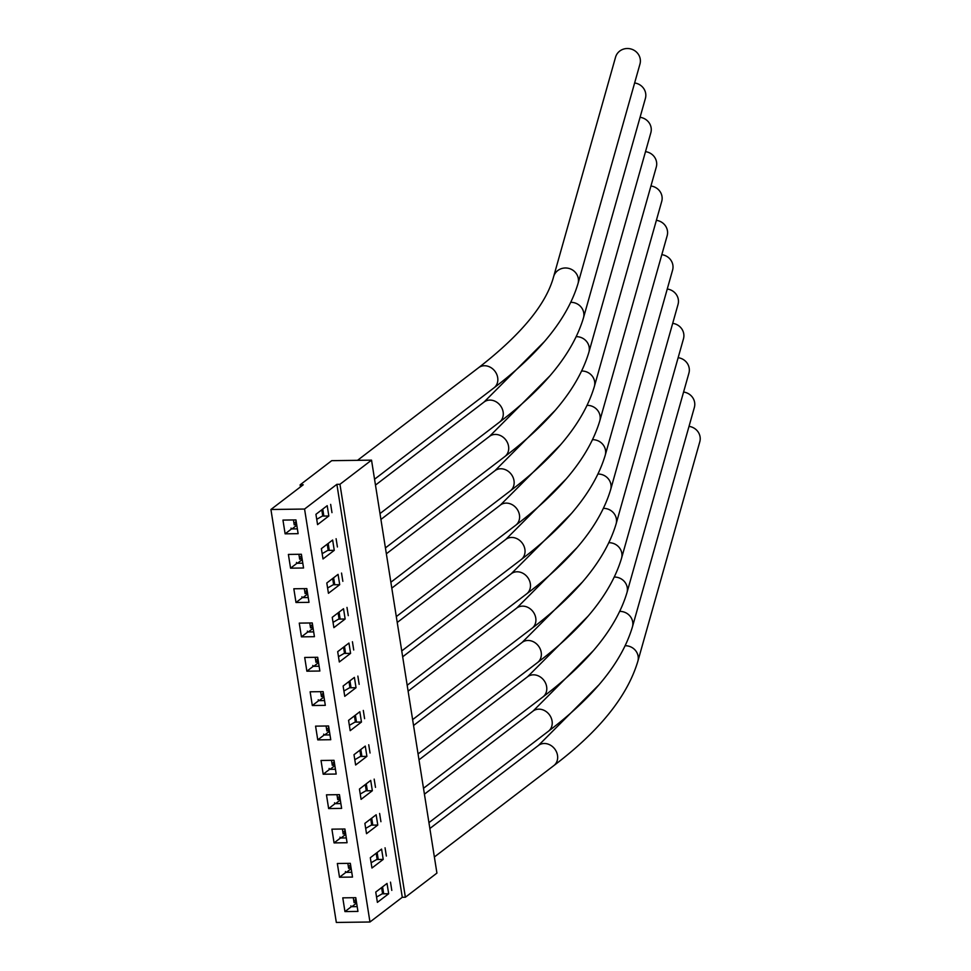 <?xml version="1.0" encoding="UTF-8"?>
<svg xmlns="http://www.w3.org/2000/svg" width="971" height="971" viewBox="0 0 971 971"><rect width="100%" height="100%" fill="white"/><g stroke="black" fill="none" stroke-linecap="round" stroke-linejoin="round"><path stroke-width="1.46" d="M296.483 562.427A0.91 0.777 -127.4 0 0 297.429 563.277L302.794 563.204M302.26 559.818L301.945 559.83A0.91 0.777 52.6 0 1 300.998 558.98M301.665 556.031L300.646 556.808A5.438 4.637 52.6 0 0 301.532 555.206M328.186 543.444L329.181 549.744A3.617 1.02 -9 0 0 328.174 550.169L322.166 553.664M337.41 546.964L336.1 538.723M379.989 513.574L499.458 422.167C544.949 387.72 572.951 352.959 583.462 317.881L645.399 98.411A12.672 12.065 -164.2 0 0 645.679 93.447A12.672 12.065 -164.2 0 0 634.621 82.972M291.045 528.09A0.91 0.777 -127.4 0 0 291.992 528.94L297.357 528.867M296.823 525.481L296.507 525.481A0.91 0.777 52.6 0 1 295.56 524.643M296.228 521.694L295.208 522.471A5.438 4.637 52.6 0 0 296.094 520.869M322.748 509.095L323.744 515.395A3.617 1.02 -9 0 0 322.736 515.832L316.716 519.327M331.973 512.627L330.662 504.386M578.024 283.532L639.962 64.062A12.672 12.065 -164.2 0 0 640.241 59.11A12.672 12.065 -164.2 0 0 628.455 48.55A12.672 12.065 -164.2 0 0 615.553 57.18L553.628 276.65C546.236 304.166 521.233 334.51 478.606 367.693A12.672 10.802 -127.4 0 1 484.408 365.739A12.672 10.802 -127.4 0 1 497.686 377.61A12.672 10.802 -127.4 0 1 494.021 387.83C539.512 353.383 567.513 318.609 578.024 283.532A12.672 12.065 -164.2 0 0 578.315 278.58A12.672 12.065 -164.2 0 0 566.53 268.02A12.672 12.065 -164.2 0 0 553.628 276.65M369.963 922.001L402.285 897.289L405.368 897.24L436.926 873.099L371.529 460.145L339.959 484.286L336.876 484.335L304.566 509.047L270.921 509.496L336.33 922.45L369.963 922.001L304.566 509.047M371.529 460.145L331.718 460.667L300.148 484.82L303.243 484.772L270.921 509.496M303.559 567.999L301.386 554.259L288.387 554.429L290.56 568.169L303.559 567.999M308.996 602.336L306.824 588.608L293.825 588.778L295.997 602.505L308.996 602.336M314.434 636.685L312.261 622.945L299.262 623.115L301.435 636.855L314.434 636.685M319.872 671.022L317.699 657.282L304.7 657.452L306.872 671.192L319.872 671.022M325.309 705.359L323.137 691.631L310.137 691.801L312.31 705.529L325.309 705.359M330.759 739.708L328.574 725.968L315.575 726.138L317.76 739.878L330.759 739.708M336.197 774.045L334.012 760.305L321.013 760.475L323.197 774.215L336.197 774.045M341.634 808.382L339.462 794.654L326.462 794.824L328.635 808.564L341.634 808.382M347.072 842.731L344.899 828.991L331.9 829.161L334.073 842.901L347.072 842.731M352.509 877.068L350.337 863.328L337.338 863.498L339.51 877.238L352.509 877.068M357.947 911.405L355.774 897.677L342.775 897.847L344.948 911.587L357.947 911.405M298.121 533.662L295.949 519.922L282.949 520.092L285.122 533.832L298.121 533.662M405.368 897.24L339.959 484.286M300.476 486.884L300.148 484.82M402.285 897.289L336.876 484.335M323.003 558.956L334.267 550.339L332.64 540.034L321.365 548.651L323.003 558.956M328.441 593.293L339.704 584.676L338.078 574.371L326.802 583.001L328.441 593.293M333.878 627.642L345.154 619.013L343.516 608.72L332.24 617.338L333.878 627.642M339.316 661.979L350.592 653.362L348.953 643.057L337.69 651.675L339.316 661.979M344.754 696.328L356.029 687.699L354.391 677.394L343.127 686.024L344.754 696.328M350.191 730.665L361.467 722.036L359.84 711.743L348.565 720.361L350.191 730.665M355.629 765.002L366.904 756.385L365.278 746.08L354.002 754.698L355.629 765.002M361.078 799.351L372.342 790.722L370.716 780.417L359.44 789.047L361.078 799.351M366.516 833.688L377.78 825.059L376.153 814.766L364.878 823.384L366.516 833.688M371.954 868.025L383.217 859.408L381.591 849.103L370.315 857.721L371.954 868.025M377.391 902.375L388.667 893.745L387.028 883.44L375.753 892.07L377.391 902.375M317.566 524.619L328.829 515.989L327.203 505.685L315.927 514.314L317.566 524.619M296.738 524.935L296.131 525.408M291.628 528.855L285.122 533.832M296.471 523.223L294.237 524.923L293.448 519.958M322.311 516.074L328.829 515.989M351.453 906.611L344.948 911.587M356.296 900.979L354.075 902.678L353.286 897.702M351.126 868.353L350.519 868.814M346.016 872.261L339.51 877.238M350.859 866.63L348.638 868.341L347.849 863.365M345.688 834.004L345.081 834.477M340.578 837.924L334.073 842.901M345.421 832.293L343.188 833.992L342.411 829.028M340.251 799.667L339.644 800.128M335.141 803.587L328.635 808.564M339.984 797.956L337.75 799.655L336.961 794.679M334.813 765.33L334.206 765.791M329.703 769.238L323.197 774.215M334.546 763.607L332.313 765.318L331.524 760.342M329.375 730.981L328.768 731.454M324.253 734.901L317.76 739.878M329.096 729.27L326.875 730.969L326.086 726.005M323.938 696.644L323.331 697.105M318.816 700.564L312.31 705.529M323.659 694.933L321.437 696.632L320.648 691.655M318.5 662.307L317.893 662.768M313.378 666.215L306.872 671.192M318.221 660.583L316 662.295L315.211 657.318M307.941 631.878L301.435 636.855M312.783 626.246L310.562 627.946L309.773 622.981M307.613 593.621L307.006 594.082M302.503 597.529L295.997 602.505M307.346 591.909L305.125 593.609L304.336 588.632M302.175 559.284L301.568 559.745M297.065 563.192L290.56 568.169M301.908 557.56L299.675 559.272L298.898 554.295M327.749 550.423L334.267 550.339M333.199 584.76L339.704 584.676M338.636 619.097L345.154 619.013M344.074 653.447L350.592 653.362M349.511 687.784L356.029 687.699M354.949 722.121L361.467 722.036M360.387 756.47L366.904 756.385M365.824 790.807L372.342 790.722M371.262 825.156L377.78 825.059M376.712 859.493L383.217 859.408M382.149 893.83L388.667 893.745M301.92 596.764A0.91 0.777 -127.4 0 0 302.867 597.614L308.244 597.541M307.698 594.167L307.382 594.167A0.91 0.777 52.6 0 1 306.435 593.317M307.103 590.38L306.083 591.145A5.438 4.637 52.6 0 0 306.97 589.555M333.623 577.781L334.619 584.081A3.617 1.02 -9 0 0 333.623 584.518L327.603 588.001M342.848 581.313L341.537 573.072M385.426 547.911L504.896 456.516C550.387 422.057 578.388 387.295 588.899 352.218L650.837 132.748A12.672 12.065 -164.2 0 0 651.128 127.784A12.672 12.065 -164.2 0 0 640.059 117.309M307.358 631.114A0.91 0.777 -127.4 0 0 308.317 631.963L313.682 631.89M313.148 628.504L312.82 628.504A0.91 0.777 52.6 0 1 311.873 627.667M312.541 624.717L311.533 625.494A5.438 4.637 52.6 0 0 312.407 623.892M339.061 612.118L340.056 618.418A3.617 1.02 -9 0 0 339.061 618.855L333.041 622.35M348.286 615.65L346.987 607.409M390.864 582.248L510.333 490.853C555.825 456.406 583.826 421.632 594.337 386.555L656.275 167.097A12.672 12.065 -164.2 0 0 656.566 162.133A12.672 12.065 -164.2 0 0 645.497 151.646M312.808 665.451A0.91 0.777 -127.4 0 0 313.754 666.3L319.119 666.227M318.585 662.841L318.257 662.853A0.91 0.777 52.6 0 1 317.311 662.004M317.978 659.054L316.971 659.831A5.438 4.637 52.6 0 0 317.845 658.229M344.499 646.468L345.494 652.767A3.617 1.02 -9 0 0 344.499 653.192L338.478 656.687M353.723 649.987L352.424 641.746M396.302 616.597L515.771 525.202C561.262 490.743 589.263 455.982 599.775 420.904L661.712 201.434A12.672 12.065 -164.2 0 0 662.004 196.47A12.672 12.065 -164.2 0 0 650.934 185.995M318.245 699.788A0.91 0.777 -127.4 0 0 319.192 700.637L324.557 700.564M324.023 697.19L323.695 697.19A0.91 0.777 52.6 0 1 322.748 696.341M323.416 693.403L322.408 694.168A5.438 4.637 52.6 0 0 323.294 692.578M349.936 680.805L350.944 687.104A3.617 1.02 -9 0 0 349.936 687.541L343.916 691.024M359.161 684.337L357.862 676.095M401.739 650.934L521.209 559.539C566.7 525.08 594.701 490.319 605.224 455.241L667.15 235.771A12.672 12.065 -164.2 0 0 667.441 230.819A12.672 12.065 -164.2 0 0 656.384 220.332M323.683 734.137A0.91 0.777 -127.4 0 0 324.63 734.986L329.994 734.913M329.46 731.527L329.133 731.527A0.91 0.777 52.6 0 1 328.186 730.69M328.853 727.74L327.846 728.517A5.438 4.637 52.6 0 0 328.732 726.915M355.374 715.142L356.381 721.441A3.617 1.02 -9 0 0 355.374 721.878L349.354 725.373M364.598 718.674L363.3 710.432M407.189 685.271L526.646 593.876C572.137 559.43 600.151 524.656 610.662 489.578L672.587 270.12A12.672 12.065 -164.2 0 0 672.879 265.156A12.672 12.065 -164.2 0 0 661.821 254.669M329.12 768.474A0.91 0.777 -127.4 0 0 330.067 769.323L335.432 769.25M334.898 765.864L334.582 765.876A0.91 0.777 52.6 0 1 333.623 765.027M334.303 762.077L333.284 762.854A5.438 4.637 52.6 0 0 334.17 761.252M360.824 749.491L361.819 755.79A3.617 1.02 -9 0 0 360.811 756.215L354.791 759.71M370.048 753.011L368.737 744.769M412.626 719.62L532.084 628.225C577.575 593.767 605.588 559.005 616.1 523.927L678.025 304.457A12.672 12.065 -164.2 0 0 678.316 299.493A12.672 12.065 -164.2 0 0 667.259 289.018M334.558 802.823A0.91 0.777 -127.4 0 0 335.505 803.66L340.87 803.6M340.336 800.213L340.02 800.213A0.91 0.777 52.6 0 1 339.073 799.364M339.741 796.426L338.721 797.203A5.438 4.637 52.6 0 0 339.607 795.601M366.261 783.828L367.256 790.127A3.617 1.02 -9 0 0 366.249 790.564L360.229 794.047M375.486 787.36L374.175 779.118M418.064 753.957L537.533 662.562C583.025 628.103 611.026 593.342 621.537 558.264L683.475 338.794A12.672 12.065 -164.2 0 0 683.754 333.842A12.672 12.065 -164.2 0 0 672.697 323.355M339.996 837.16A0.91 0.777 -127.4 0 0 340.942 838.009L346.307 837.937M345.773 834.55L345.458 834.562A0.91 0.777 52.6 0 1 344.511 833.713M345.178 830.763L344.159 831.54A5.438 4.637 52.6 0 0 345.045 829.938M371.699 818.165L372.694 824.464A3.617 1.02 -9 0 0 371.687 824.901L365.679 828.397M380.923 821.697L379.612 813.455M423.502 788.294L542.971 696.899C588.462 662.453 616.464 627.679 626.975 592.613L688.912 373.143A12.672 12.065 -164.2 0 0 689.192 368.179A12.672 12.065 -164.2 0 0 678.134 357.692M345.433 871.497A0.91 0.777 -127.4 0 0 346.38 872.346L351.757 872.274M351.211 868.899L350.895 868.899A0.91 0.777 52.6 0 1 349.948 868.05M350.616 865.1L349.596 865.877A5.438 4.637 52.6 0 0 350.482 864.275M377.136 852.514L378.132 858.813A3.617 1.02 -9 0 0 377.136 859.25L371.116 862.734M386.361 856.034L385.05 847.792M428.939 822.643L548.409 731.248C593.9 696.79 621.901 662.028 632.412 626.95L694.35 407.48A12.672 12.065 -164.2 0 0 694.641 402.516A12.672 12.065 -164.2 0 0 683.572 392.041M350.871 905.846A0.91 0.777 -127.4 0 0 351.83 906.683L357.194 906.623M356.66 903.236L356.333 903.236A0.91 0.777 52.6 0 1 355.386 902.387M356.054 899.449L355.046 900.226A5.438 4.637 52.6 0 0 355.92 898.624M382.574 886.851L383.569 893.15A3.617 1.02 -9 0 0 382.574 893.587L376.554 897.07M391.799 890.383L390.5 882.141M434.377 856.98L553.846 765.585C599.338 731.127 627.339 696.365 637.85 661.287L699.788 441.817A12.672 12.065 -164.2 0 0 700.079 436.865A12.672 12.065 -164.2 0 0 689.009 426.378M301.945 559.83L297.429 563.277M328.174 550.169L327.227 544.173M499.458 422.167A12.672 10.802 -127.4 0 0 503.124 411.959A12.672 10.802 -127.4 0 0 489.845 400.088A12.672 10.802 -127.4 0 0 484.044 402.043L544.112 341.865M583.462 317.881A12.672 12.065 -164.2 0 0 583.753 312.917A12.672 12.065 -164.2 0 0 570.863 302.321M296.507 525.481L291.992 528.94M322.736 515.832L321.789 509.824M307.382 594.167L302.867 597.614M333.623 584.518L332.665 578.51M504.896 456.516A12.672 10.802 -127.4 0 0 508.561 446.296A12.672 10.802 -127.4 0 0 495.283 434.425A12.672 10.802 -127.4 0 0 489.493 436.38L549.562 376.202M588.899 352.218A12.672 12.065 -164.2 0 0 589.191 347.254A12.672 12.065 -164.2 0 0 576.313 336.658M312.82 628.504L308.317 631.963M339.061 618.855L338.102 612.859M510.333 490.853A12.672 10.802 -127.4 0 0 513.999 480.633A12.672 10.802 -127.4 0 0 500.72 468.762A12.672 10.802 -127.4 0 0 494.931 470.717L554.999 410.539M594.337 386.555A12.672 12.065 -164.2 0 0 594.628 381.603A12.672 12.065 -164.2 0 0 581.75 371.007M318.257 662.853L313.754 666.3M344.499 653.192L343.552 647.196M515.771 525.202A12.672 10.802 -127.4 0 0 519.449 514.982A12.672 10.802 -127.4 0 0 506.17 503.112A12.672 10.802 -127.4 0 0 500.368 505.066L560.437 444.888M599.775 420.904A12.672 12.065 -164.2 0 0 600.066 415.94A12.672 12.065 -164.2 0 0 587.188 405.344M323.695 697.19L319.192 700.637M349.936 687.541L348.99 681.533M521.209 559.539A12.672 10.802 -127.4 0 0 524.886 549.319A12.672 10.802 -127.4 0 0 511.608 537.449A12.672 10.802 -127.4 0 0 505.806 539.403L565.875 479.225M605.224 455.241A12.672 12.065 -164.2 0 0 605.503 450.277A12.672 12.065 -164.2 0 0 592.626 439.681M329.133 731.527L324.63 734.986M355.374 721.878L354.427 715.882M526.646 593.876A12.672 10.802 -127.4 0 0 530.324 583.656A12.672 10.802 -127.4 0 0 517.045 571.785A12.672 10.802 -127.4 0 0 511.244 573.74L571.312 513.574M610.662 489.578A12.672 12.065 -164.2 0 0 610.941 484.626A12.672 12.065 -164.2 0 0 598.063 474.03M334.582 765.876L330.067 769.323M360.811 756.215L359.865 750.219M532.084 628.225A12.672 10.802 -127.4 0 0 535.761 618.005A12.672 10.802 -127.4 0 0 522.483 606.135A12.672 10.802 -127.4 0 0 516.681 608.089L576.75 547.911M616.1 523.927A12.672 12.065 -164.2 0 0 616.391 518.963A12.672 12.065 -164.2 0 0 603.501 508.367M340.02 800.213L335.505 803.66M366.249 790.564L365.302 784.556M537.533 662.562A12.672 10.802 -127.4 0 0 541.199 652.342A12.672 10.802 -127.4 0 0 527.921 640.472A12.672 10.802 -127.4 0 0 522.119 642.426L582.187 582.248M621.537 558.264A12.672 12.065 -164.2 0 0 621.828 553.3A12.672 12.065 -164.2 0 0 608.938 542.704M345.458 834.562L340.942 838.009M371.687 824.901L370.74 818.905M542.971 696.899A12.672 10.802 -127.4 0 0 546.637 686.679A12.672 10.802 -127.4 0 0 533.358 674.821A12.672 10.802 -127.4 0 0 527.556 676.763L587.625 616.597M626.975 592.613A12.672 12.065 -164.2 0 0 627.266 587.649A12.672 12.065 -164.2 0 0 614.376 577.053M350.895 868.899L346.38 872.346M377.136 859.25L376.178 853.242M548.409 731.248A12.672 10.802 -127.4 0 0 552.074 721.028A12.672 10.802 -127.4 0 0 538.796 709.158A12.672 10.802 -127.4 0 0 533.006 711.112L593.075 650.934M632.412 626.95A12.672 12.065 -164.2 0 0 632.704 621.986A12.672 12.065 -164.2 0 0 619.814 611.39M356.333 903.236L351.83 906.683M382.574 893.587L381.615 887.579M553.846 765.585A12.672 10.802 -127.4 0 0 557.512 755.365A12.672 10.802 -127.4 0 0 544.233 743.495A12.672 10.802 -127.4 0 0 538.444 745.449L598.512 685.271M637.85 661.287A12.672 12.065 -164.2 0 0 638.141 656.335A12.672 12.065 -164.2 0 0 625.263 645.727M375.474 485.099L484.044 402.043M374.551 479.225L494.021 387.83M357.534 460.327L478.606 367.693M380.923 519.436L489.493 436.38M386.361 553.786L494.931 470.717M391.799 588.123L500.368 505.066M397.236 622.46L505.806 539.403M402.674 656.809L511.244 573.74M408.111 691.146L516.681 608.089M413.549 725.483L522.119 642.426M418.987 759.832L527.556 676.763M424.436 794.169L533.006 711.112M429.874 828.506L538.444 745.449"/></g></svg>
